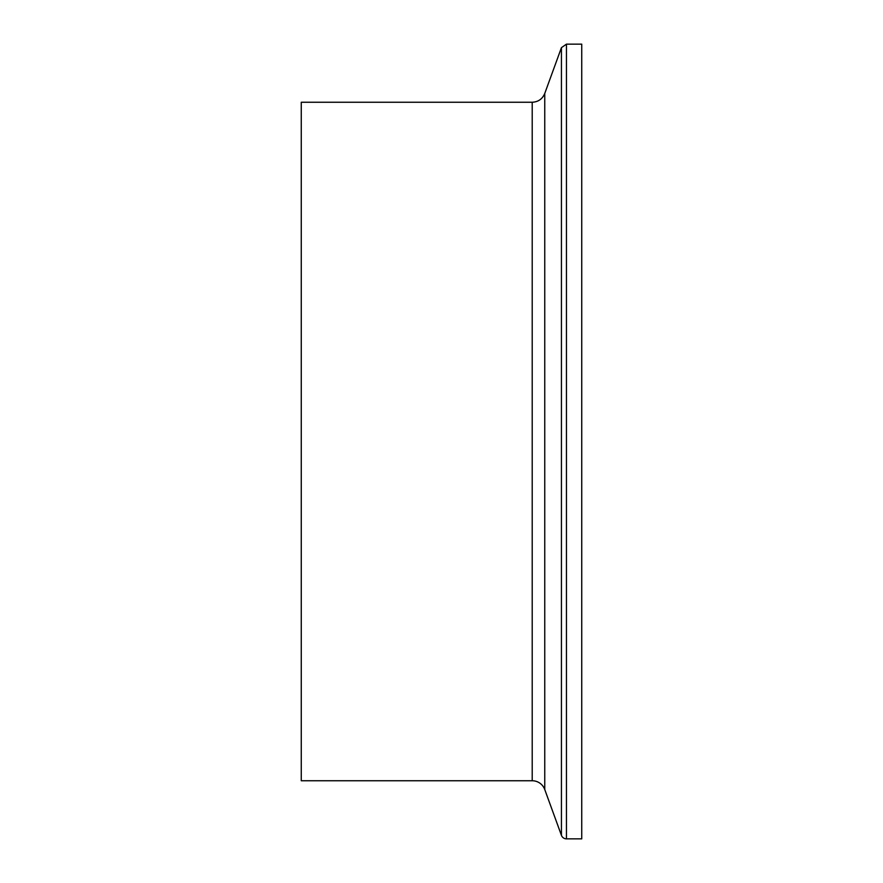 <?xml version="1.0" encoding="UTF-8"?>
<svg xmlns="http://www.w3.org/2000/svg" width="883" height="883" viewBox="0 0 883 883"><rect width="100%" height="100%" fill="white"/><g stroke="black" fill="none" stroke-linecap="round" stroke-linejoin="round"><path stroke-width="1.32" d="M566.445 838.85L566.445 44.15L581.742 44.15L581.742 838.85L566.445 838.85A5.342 5.342 0 0 1 561.433 835.34L561.433 47.66L544.756 93.466L544.756 789.534L561.433 835.34M544.756 93.466C542.416 99.017 538.233 101.942 532.206 102.251L301.258 102.251L301.258 780.749L532.206 780.749A13.355 13.355 0 0 1 544.756 789.534M532.206 102.251L532.206 780.749M566.445 44.15L561.433 47.66"/></g></svg>

